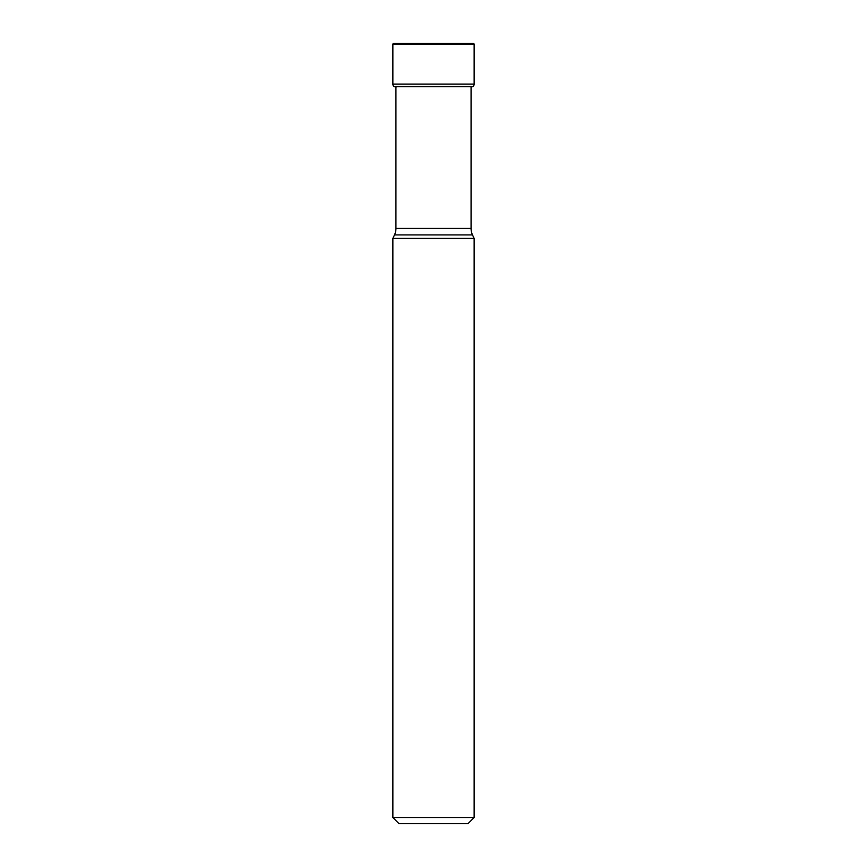 <?xml version="1.0" encoding="UTF-8"?>
<svg xmlns="http://www.w3.org/2000/svg" width="867" height="867" viewBox="0 0 867 867"><rect width="100%" height="100%" fill="white"/><g stroke="black" fill="none" stroke-linecap="round" stroke-linejoin="round"><path stroke-width="1.3" d="M393.878 43.35A1.019 1.019 0 0 0 392.859 44.369A1.019 1.019 0 0 1 393.878 43.35L473.122 43.35A1.019 1.019 0 0 1 474.141 44.369L474.141 84.099A3.067 3.067 0 0 1 472.981 86.505A93.614 93.614 0 0 0 472.808 86.646L394.192 86.646A107.53 107.53 0 0 0 396.241 87.003A107.53 107.53 0 0 1 394.192 86.646A93.614 93.614 0 0 0 394.019 86.505A3.067 3.067 0 0 1 392.859 84.099A3.067 3.067 0 0 0 394.019 86.505A93.614 93.614 0 0 1 394.192 86.646M474.141 44.369L392.859 44.369L392.859 84.099L474.141 84.099M472.504 234.924L394.496 234.924L392.859 238.425L474.141 238.425L472.504 234.924A15.357 15.357 0 0 1 471.074 228.433L471.074 86.949A107.53 107.53 0 0 0 472.808 86.646M395.926 86.949L395.926 228.433L471.074 228.433M394.496 234.924A15.357 15.357 0 0 0 395.926 228.433M474.141 238.425L474.141 817.505L467.996 823.65L399.004 823.65L392.859 817.505L474.141 817.505M392.859 238.425L392.859 817.505M392.859 44.369L392.859 84.099M395.926 86.505L471.074 86.505"/></g></svg>
